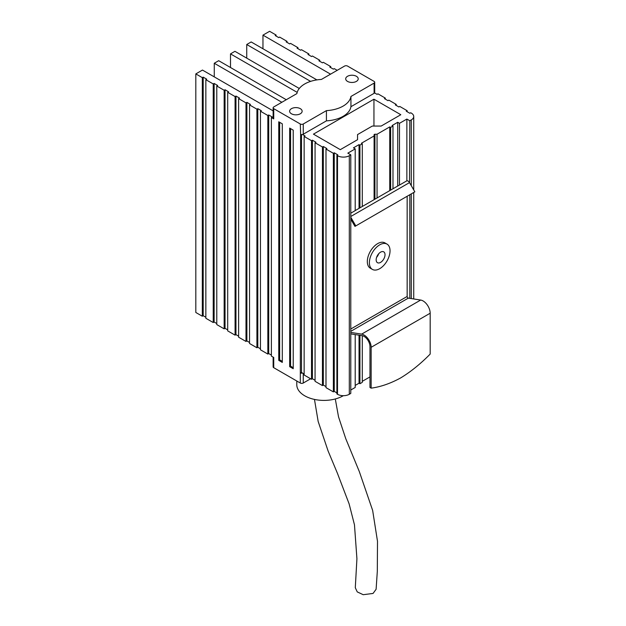 <?xml version="1.0" encoding="UTF-8"?>
<svg xmlns="http://www.w3.org/2000/svg" width="626" height="626" viewBox="0 0 626 626"><rect width="100%" height="100%" fill="white"/><g stroke="black" fill="none" stroke-linecap="round" stroke-linejoin="round"><path stroke-width="0.94" d="M376.594 257.372A6.26 3.615 120 0 0 378.683 253.757M385.021 254.712A6.26 3.615 -60 0 1 382.29 261.011A6.26 3.615 -60 0 1 377.462 262.693A6.26 3.615 -60 0 1 376.163 259.821A6.26 3.615 -60 0 1 378.902 253.522A6.26 3.615 -60 0 1 383.722 251.848A6.26 3.615 -60 0 1 385.021 254.712M369.379 262.724A14.609 8.435 120 0 0 372.4 269.407A14.609 8.435 120 0 0 383.66 265.494A14.609 8.435 120 0 0 390.037 250.791A14.609 8.435 120 0 0 387.009 244.101A14.609 8.435 120 0 0 375.756 248.021A14.609 8.435 120 0 0 369.379 262.724M372.4 269.407L370.334 268.218A14.609 8.435 -60 0 1 367.313 261.527A14.609 8.435 -60 0 1 373.691 246.824A14.609 8.435 -60 0 1 384.943 242.911L387.009 244.101M337.5 155.702L337.5 394.278A8.349 4.82 180 0 0 349.308 394.278L350.779 393.425L350.779 333.877L362.047 335.646A8.349 4.82 60 0 1 364.066 336.397A8.349 4.82 60 0 1 369.966 346.624L369.966 387.463L371.148 388.143L371.148 347.305A10.016 5.783 -120 0 0 364.066 335.035A10.016 5.783 -120 0 0 361.64 334.127L350.779 332.422L350.779 219.147L354.965 226.393L355.795 225.908L350.779 217.222L350.779 154.849L349.308 155.702A8.349 4.82 0 0 1 337.5 155.702L336.905 155.358L337.797 154.849L334.253 152.807L333.368 153.315L325.99 149.051L326.874 148.542L323.329 146.5L322.445 147.008L315.066 142.751L315.95 142.235L312.413 140.193L311.521 140.701L304.142 136.445L305.034 135.936L302.546 134.496A2.089 1.205 180 0 1 300.629 134.379L300.308 124.003L273.742 108.666A2.089 1.205 0 0 1 273.132 107.813A2.089 1.205 0 0 1 273.742 106.96L296.904 93.587A27.129 15.666 0 0 1 321.42 79.432L344.582 66.066A2.089 1.205 0 0 1 347.532 66.066L374.098 81.403A2.089 1.205 0 0 1 374.708 82.256A2.089 1.205 0 0 1 374.098 83.102L350.936 96.474A27.129 15.666 0 0 1 326.42 110.63L303.258 124.003A2.089 1.205 0 0 1 300.308 124.003M409.811 194.725L409.811 298.344L420.672 300.05A10.016 5.783 60 0 1 423.098 300.95A10.016 5.783 60 0 1 430.179 313.219L430.179 354.066A124.895 72.107 120 0 1 400.663 377.924A124.895 72.107 120 0 1 371.148 388.143M409.811 298.344L408.348 298.109A1.252 0.72 60 0 1 408.042 297.999A1.252 0.72 60 0 1 407.158 296.466L407.158 196.259M413.731 189.928L413.731 116.506A8.349 4.82 0 0 1 411.29 119.91L409.811 120.763L409.506 182.604A2.919 1.69 -120 0 0 408.042 181.055A2.919 1.69 -120 0 0 406.861 180.804L399.482 185.061A2.919 1.69 -120 0 0 399.2 185.171L355.208 210.571M300.308 108.666A6.26 3.615 180 0 1 302.139 111.225A6.26 3.615 180 0 1 298.273 114.566A6.26 3.615 180 0 1 291.45 113.775A6.26 3.615 180 0 1 289.619 111.225A6.26 3.615 180 0 1 293.484 107.883A6.26 3.615 180 0 1 300.308 108.666M356.39 76.286A6.26 3.615 180 0 1 358.221 78.845A6.26 3.615 180 0 1 354.355 82.186A6.26 3.615 180 0 1 347.532 81.403A6.26 3.615 180 0 1 345.701 78.845A6.26 3.615 180 0 1 349.566 75.503A6.26 3.615 180 0 1 356.39 76.286M343.314 395.695A27.129 15.666 180 0 1 304.737 395.812A27.129 15.666 180 0 1 296.787 384.74L296.787 380.999M310.637 378.769L303.258 383.034A2.089 1.205 180 0 1 300.308 383.034L273.742 367.697L273.742 357.469L271.379 356.108L271.379 117.531L272.271 117.015L268.726 114.973L267.842 115.481L260.463 111.225L261.347 110.708L257.802 108.666L256.918 109.174L249.539 104.918L250.423 104.409L246.887 102.359L245.995 102.875L238.616 98.611L239.508 98.102L235.963 96.06L235.079 96.568L227.7 92.304L228.584 91.795L225.039 89.753L224.155 90.261L216.776 86.005L217.66 85.488L214.123 83.446L213.231 83.954L205.852 79.698L206.744 79.189L203.2 77.139L202.315 77.655L195.821 73.899L202.464 70.065L273.132 110.872M260.463 111.225L260.463 349.801L267.842 354.066L268.726 353.549L271.379 355.083M249.539 104.918L249.539 343.494L256.918 347.759L257.802 347.25L260.463 348.784M238.616 98.611L238.616 337.195L245.995 341.452L246.887 340.943L249.539 342.477M227.7 92.304L227.7 330.888L235.079 335.145L235.963 334.636L238.616 336.17M216.776 86.005L216.776 324.581L224.155 328.846L225.039 328.329L227.7 329.863M205.852 79.698L205.852 318.274L213.231 322.539L214.123 322.022L216.776 323.556M195.821 73.899L195.821 312.484L202.315 316.232L203.2 315.723L205.852 317.257M369.966 376.899L362.29 381.328M355.208 385.42L359.042 383.206L359.934 383.715L362.29 382.353L362.29 335.692M355.208 334.574L355.208 387.463L350.779 390.021M337.5 394.278L336.905 393.942L336.905 155.358M325.99 149.051L325.99 387.635L333.368 391.892L334.253 391.383L336.905 392.917M315.066 142.751L315.066 381.328L322.445 385.593L323.329 385.076L325.99 386.61M304.142 136.445L304.142 375.021L311.521 379.286L312.413 378.769L315.066 380.303M302.546 373.08L301.489 372.47L300.621 372.971A2.089 1.205 0 0 0 302.546 373.08L304.142 374.004M372.306 126.061L357.548 134.582L357.548 139.692L340.301 149.653L313.446 134.144L373.949 99.205L400.812 114.714L381.164 126.061L372.306 126.061M373.949 126.061L373.949 99.205M330.559 74.158L262.967 35.134L269.61 31.3L276.105 35.048L275.221 35.557L278.758 37.607L279.65 37.09L287.029 41.355L286.137 41.864L289.681 43.914L290.566 43.397L297.945 47.662L297.06 48.171L300.605 50.213L301.489 49.704L308.868 53.961L307.984 54.478L311.521 56.52L312.413 56.011L319.792 60.268L318.9 60.785L322.445 62.827L323.329 62.318L330.708 66.575L329.824 67.084L333.368 69.134L334.253 68.617L337.203 70.323M310.606 81.38L246.738 44.509L251.167 41.95L316.897 79.901M297.178 92.374L230.501 53.883L234.93 51.324L299.283 88.477M281.856 102.273L214.264 63.249L218.693 60.699L286.285 99.722M273.132 107.813L273.132 118.04A2.089 1.205 180 0 0 273.742 118.893L271.379 117.531M374.708 82.256L374.708 92.476A2.089 1.205 180 0 1 374.567 92.914A2.089 1.205 180 0 1 374.098 93.329L350.936 106.702A27.129 15.666 180 0 1 326.42 120.857L303.258 134.23A2.089 1.205 180 0 1 302.546 134.496M359.042 208.356L359.042 144.622L353.44 147.861L355.208 148.886L347.829 153.143L350.779 154.849M359.042 144.622L359.934 145.138L362.29 143.769L361.405 143.26L374.098 135.936L374.098 134.707A0.837 0.485 180 0 1 374.935 134.23L377.048 134.23L389.74 126.898L390.632 127.414L392.987 126.045L392.103 125.536L397.713 122.297L399.482 123.322L406.861 119.065L409.811 120.763M413.731 116.506A8.349 4.82 0 0 0 411.29 113.095L410.703 112.758L409.811 113.267L406.274 111.225L407.158 110.708L399.779 106.451L398.895 106.96L395.35 104.918L396.235 104.409L388.856 100.144L387.971 100.661L384.427 98.611L385.319 98.102L377.94 93.837L377.048 94.354L374.567 92.914M289.681 366.672L293.226 368.722L293.226 130.138L289.681 128.095L289.681 366.672L290.566 366.163L293.226 367.697M278.758 360.365L282.303 362.415L282.303 123.831L278.758 121.788L278.758 360.365L279.65 359.856L282.303 361.39M385.319 99.127L385.319 98.102M396.235 105.426L396.235 104.409M407.158 111.733L407.158 110.708M409.811 183.136L414.835 191.83L355.795 225.908M350.779 217.222L350.779 219.147M350.779 332.422L350.779 333.877M334.253 391.383L334.253 152.807M333.368 391.892L333.368 153.315M323.329 385.076L323.329 146.5M322.445 385.593L322.445 147.008M312.413 378.769L312.413 140.193M311.521 379.286L311.521 140.701M301.489 372.47L301.489 134.567M300.308 383.034L300.621 134.387M273.742 367.697A2.089 1.205 180 0 1 273.132 366.844L273.132 357.117M335.293 398.958L338.541 416.932L345.763 438.693L359.301 471.542L372.65 510.44L377.501 541.318L377.306 571.468L376.109 589.277L373.057 593.44L363.205 594.7L357.243 591.899L355.294 587.704L356.922 558.728L354.472 524.854L349.12 503.875L337.484 473.444L328.094 450.97L318.157 421.431L314.471 399.419M268.726 353.549L268.726 114.973M267.842 354.066L267.842 115.481M257.802 347.25L257.802 108.666M256.918 347.759L256.918 109.174M246.887 340.943L246.887 102.359M245.995 341.452L245.995 102.875M235.963 334.636L235.963 96.06M235.079 335.145L235.079 96.568M225.039 328.329L225.039 89.753M224.155 328.846L224.155 90.261M214.123 322.022L214.123 83.446M213.231 322.539L213.231 83.954M203.2 315.723L203.2 77.139M202.315 316.232L202.315 77.655M214.264 63.249L214.264 76.888M230.501 53.883L230.501 67.514M246.738 44.509L246.738 58.14M262.967 48.765L262.967 35.134M276.105 36.073L276.105 35.048M287.029 42.38L287.029 41.355M297.945 48.679L297.945 47.662M308.868 54.986L308.868 53.961M319.792 61.293L319.792 60.268M330.708 67.6L330.708 66.575M350.936 106.702L350.936 96.474M326.42 110.63L326.42 120.857M290.566 366.163L290.566 128.604M279.65 359.856L279.65 122.297M355.208 148.886L355.208 210.626L350.779 213.184M359.934 207.848L359.934 145.138M359.042 383.206L359.042 335.176M359.934 383.715L359.934 335.309M362.29 206.486L362.29 143.769M374.098 199.671L374.098 135.936M377.048 197.965L377.048 134.23M389.74 190.633L389.74 126.898M390.632 190.124L390.632 127.414M392.987 188.762L392.987 126.045M397.713 186.032L397.713 122.297M399.482 185.061L399.482 123.322M406.861 180.804L406.861 119.065M371.148 347.305L430.179 313.219M350.779 331.342L408.348 298.109M350.779 216.502L409.506 182.604M411.29 119.91L411.29 185.695M411.29 193.872L411.29 298.571M349.308 394.278L349.308 155.702M273.742 118.893L273.742 108.666M303.258 383.034L303.258 373.487M273.742 357.469L273.742 365.991M374.098 83.102L374.098 93.329M303.258 134.23L303.258 124.003M374.935 199.185L374.935 134.23M407.158 296.466L350.779 329.01M420.672 300.05L361.64 334.127M413.731 298.954L413.731 192.464"/></g></svg>
